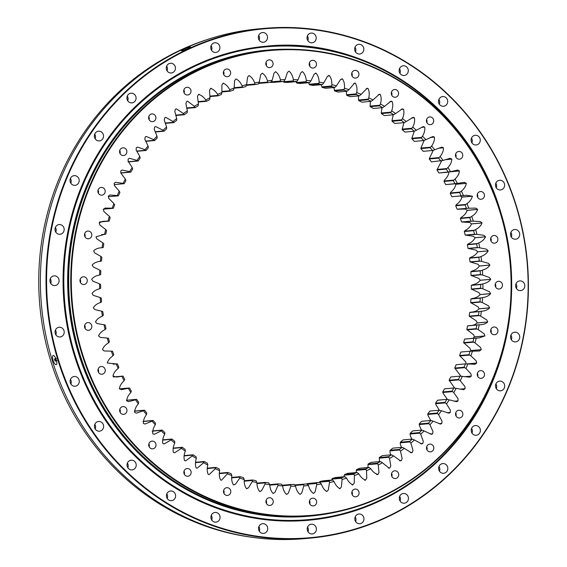 <?xml version="1.0" encoding="UTF-8"?>
<svg xmlns="http://www.w3.org/2000/svg" width="567" height="567" viewBox="0 0 567 567"><rect width="100%" height="100%" fill="white"/><g stroke="black" fill="none" stroke-linecap="round" stroke-linejoin="round"><path stroke-width="0.85" d="M500.328 213.1A233.313 219.798 84.9 0 0 223.178 60.371A233.313 219.798 84.9 0 0 82.095 352.688A233.313 219.798 84.9 0 0 359.244 505.41A233.313 219.798 84.9 0 0 500.328 213.1M81.549 352.83A233.76 220.216 -95.1 0 1 270.246 50.073A233.76 220.216 -95.1 0 1 500.583 212.979A233.76 220.216 -95.1 0 1 311.878 515.736A233.76 220.216 -95.1 0 1 81.549 352.83M223.518 74.001A3.877 3.65 84.9 0 0 227.339 76.701A3.877 3.65 84.9 0 0 230.471 71.676A3.877 3.65 84.9 0 0 226.644 68.976A3.877 3.65 84.9 0 0 223.518 74.001M223.802 74.688A3.877 3.65 84.9 0 0 223.526 71.584M265.966 64.886A3.877 3.65 84.9 0 0 269.786 67.593A3.877 3.65 84.9 0 0 272.911 62.568A3.877 3.65 84.9 0 0 269.091 59.868A3.877 3.65 84.9 0 0 265.966 64.886M266.242 65.581A3.877 3.65 84.9 0 0 265.966 62.476M309.362 65.361A3.877 3.65 84.9 0 0 313.182 68.061A3.877 3.65 84.9 0 0 316.308 63.043A3.877 3.65 84.9 0 0 312.488 60.336A3.877 3.65 84.9 0 0 309.362 65.361M309.646 66.048A3.877 3.65 84.9 0 0 309.362 62.944M351.809 75.39A3.877 3.65 84.9 0 0 355.629 78.09A3.877 3.65 84.9 0 0 358.762 73.065A3.877 3.65 84.9 0 0 354.942 70.365A3.877 3.65 84.9 0 0 351.809 75.39M352.093 76.077A3.877 3.65 84.9 0 0 351.816 72.973M391.464 94.533A3.877 3.65 84.9 0 0 395.284 97.24A3.877 3.65 84.9 0 0 398.417 92.215A3.877 3.65 84.9 0 0 394.597 89.515A3.877 3.65 84.9 0 0 391.464 94.533M391.747 95.228A3.877 3.65 84.9 0 0 391.471 92.123M426.582 121.969A3.877 3.65 84.9 0 0 430.403 124.669A3.877 3.65 84.9 0 0 433.535 119.644A3.877 3.65 84.9 0 0 429.715 116.944A3.877 3.65 84.9 0 0 426.582 121.969M426.866 122.656A3.877 3.65 84.9 0 0 426.59 119.552M455.634 156.485A3.877 3.65 84.9 0 0 459.454 159.185A3.877 3.65 84.9 0 0 462.58 154.16A3.877 3.65 84.9 0 0 458.76 151.46A3.877 3.65 84.9 0 0 455.634 156.485M455.918 157.172A3.877 3.65 84.9 0 0 455.634 154.068M477.343 196.572A3.877 3.65 84.9 0 0 481.163 199.272A3.877 3.65 84.9 0 0 484.296 194.254A3.877 3.65 84.9 0 0 480.476 191.547A3.877 3.65 84.9 0 0 477.343 196.572M477.627 197.259A3.877 3.65 84.9 0 0 477.35 194.155M490.767 240.486A3.877 3.65 84.9 0 0 494.587 243.186A3.877 3.65 84.9 0 0 497.72 238.168A3.877 3.65 84.9 0 0 493.9 235.461A3.877 3.65 84.9 0 0 490.767 240.486M491.05 241.173A3.877 3.65 84.9 0 0 490.774 238.069M495.324 286.3A3.877 3.65 84.9 0 0 499.144 289.007A3.877 3.65 84.9 0 0 502.27 283.982A3.877 3.65 84.9 0 0 498.45 281.282A3.877 3.65 84.9 0 0 495.324 286.3M495.608 286.994A3.877 3.65 84.9 0 0 495.324 283.89M490.802 332.021A3.877 3.65 84.9 0 0 494.622 334.721A3.877 3.65 84.9 0 0 497.755 329.703A3.877 3.65 84.9 0 0 493.935 326.996A3.877 3.65 84.9 0 0 490.802 332.021M491.086 332.709A3.877 3.65 84.9 0 0 490.809 329.604M477.407 375.645A3.877 3.65 84.9 0 0 481.227 378.345A3.877 3.65 84.9 0 0 484.36 373.327A3.877 3.65 84.9 0 0 480.54 370.62A3.877 3.65 84.9 0 0 477.407 375.645M477.69 376.332A3.877 3.65 84.9 0 0 477.414 373.228M455.719 415.264A3.877 3.65 84.9 0 0 459.539 417.964A3.877 3.65 84.9 0 0 462.672 412.946A3.877 3.65 84.9 0 0 458.852 410.239A3.877 3.65 84.9 0 0 455.719 415.264M456.003 415.951A3.877 3.65 84.9 0 0 455.726 412.847M426.696 449.149A3.877 3.65 84.9 0 0 430.516 451.849A3.877 3.65 84.9 0 0 433.649 446.824A3.877 3.65 84.9 0 0 429.829 444.124A3.877 3.65 84.9 0 0 426.696 449.149M426.979 449.837A3.877 3.65 84.9 0 0 426.703 446.732M391.599 475.819A3.877 3.65 84.9 0 0 395.419 478.52A3.877 3.65 84.9 0 0 398.544 473.495A3.877 3.65 84.9 0 0 394.724 470.794A3.877 3.65 84.9 0 0 391.599 475.819M391.875 476.507A3.877 3.65 84.9 0 0 391.599 473.402M351.958 494.105A3.877 3.65 84.9 0 0 355.778 496.805A3.877 3.65 84.9 0 0 358.911 491.787A3.877 3.65 84.9 0 0 355.084 489.08A3.877 3.65 84.9 0 0 351.958 494.105M352.242 494.793A3.877 3.65 84.9 0 0 351.965 491.688M309.511 503.212A3.877 3.65 84.9 0 0 313.331 505.913A3.877 3.65 84.9 0 0 316.464 500.895A3.877 3.65 84.9 0 0 312.644 498.187A3.877 3.65 84.9 0 0 309.511 503.212M309.795 503.9A3.877 3.65 84.9 0 0 309.518 500.796M266.114 502.745A3.877 3.65 84.9 0 0 269.935 505.445A3.877 3.65 84.9 0 0 273.067 500.42A3.877 3.65 84.9 0 0 269.247 497.72A3.877 3.65 84.9 0 0 266.114 502.745M266.398 503.432A3.877 3.65 84.9 0 0 266.121 500.328M223.66 492.716A3.877 3.65 84.9 0 0 227.48 495.416A3.877 3.65 84.9 0 0 230.613 490.391A3.877 3.65 84.9 0 0 226.793 487.691A3.877 3.65 84.9 0 0 223.66 492.716M223.944 493.403A3.877 3.65 84.9 0 0 223.667 490.299M184.013 473.565A3.877 3.65 84.9 0 0 187.833 476.266A3.877 3.65 84.9 0 0 190.959 471.248A3.877 3.65 84.9 0 0 187.138 468.54A3.877 3.65 84.9 0 0 184.013 473.565M184.296 474.253A3.877 3.65 84.9 0 0 184.013 471.149M148.894 446.137A3.877 3.65 84.9 0 0 152.714 448.837A3.877 3.65 84.9 0 0 155.84 443.812A3.877 3.65 84.9 0 0 152.02 441.112A3.877 3.65 84.9 0 0 148.894 446.137M149.178 446.824A3.877 3.65 84.9 0 0 148.894 443.72M119.843 411.621A3.877 3.65 84.9 0 0 123.663 414.321A3.877 3.65 84.9 0 0 126.795 409.303A3.877 3.65 84.9 0 0 122.975 406.596A3.877 3.65 84.9 0 0 119.843 411.621M120.126 412.308A3.877 3.65 84.9 0 0 119.85 409.204M98.126 371.534A3.877 3.65 84.9 0 0 101.954 374.234A3.877 3.65 84.9 0 0 105.079 369.209A3.877 3.65 84.9 0 0 101.259 366.509A3.877 3.65 84.9 0 0 98.126 371.534M98.41 372.221A3.877 3.65 84.9 0 0 98.134 369.117M84.703 327.62A3.877 3.65 84.9 0 0 88.523 330.32A3.877 3.65 84.9 0 0 91.656 325.295A3.877 3.65 84.9 0 0 87.835 322.595A3.877 3.65 84.9 0 0 84.703 327.62M84.986 328.307A3.877 3.65 84.9 0 0 84.71 325.203M80.153 281.799A3.877 3.65 84.9 0 0 83.973 284.499A3.877 3.65 84.9 0 0 87.105 279.481A3.877 3.65 84.9 0 0 83.285 276.781A3.877 3.65 84.9 0 0 80.153 281.799M80.436 282.494A3.877 3.65 84.9 0 0 80.16 279.382M84.674 236.078A3.877 3.65 84.9 0 0 88.495 238.785A3.877 3.65 84.9 0 0 91.62 233.76A3.877 3.65 84.9 0 0 87.8 231.06A3.877 3.65 84.9 0 0 84.674 236.078M84.958 236.772A3.877 3.65 84.9 0 0 84.674 233.668M98.07 192.461A3.877 3.65 84.9 0 0 101.89 195.161A3.877 3.65 84.9 0 0 105.015 190.136A3.877 3.65 84.9 0 0 101.195 187.436A3.877 3.65 84.9 0 0 98.07 192.461M98.353 193.149A3.877 3.65 84.9 0 0 98.07 190.044M119.75 152.842A3.877 3.65 84.9 0 0 123.571 155.542A3.877 3.65 84.9 0 0 126.703 150.517A3.877 3.65 84.9 0 0 122.883 147.817A3.877 3.65 84.9 0 0 119.75 152.842M120.034 153.529A3.877 3.65 84.9 0 0 119.757 150.425M148.781 118.957A3.877 3.65 84.9 0 0 152.601 121.657A3.877 3.65 84.9 0 0 155.727 116.632A3.877 3.65 84.9 0 0 151.906 113.932A3.877 3.65 84.9 0 0 148.781 118.957M149.064 119.644A3.877 3.65 84.9 0 0 148.781 116.54M183.878 92.286A3.877 3.65 84.9 0 0 187.698 94.987A3.877 3.65 84.9 0 0 190.831 89.969A3.877 3.65 84.9 0 0 187.011 87.261A3.877 3.65 84.9 0 0 183.878 92.286M184.162 92.974A3.877 3.65 84.9 0 0 183.885 89.87M270.246 50.073L268.177 50.257A233.76 220.216 84.9 0 0 79.479 353.014A233.76 220.216 84.9 0 0 309.809 515.92L311.878 515.736M291.318 49.265A233.98 220.421 84.9 0 0 268.156 50.038A233.98 220.421 84.9 0 0 79.281 353.085A233.98 220.421 84.9 0 0 309.823 516.14A233.98 220.421 84.9 0 0 332.758 512.795M268.156 50.038L267.34 50.116A233.98 220.421 84.9 0 0 78.466 353.156A233.98 220.421 84.9 0 0 309.015 516.211L309.823 516.14M258.417 83.966A201.632 189.945 84.9 0 0 255.001 84.589L254.703 82.902A203.404 191.618 -95.1 0 1 259.303 82.066L258.417 83.966M246.354 85.362L255.001 84.589L246.354 85.362M271.139 82.258A201.632 189.945 84.9 0 0 267.681 82.633L267.489 80.89A203.404 191.618 -95.1 0 1 272.139 80.386L271.139 82.258M258.708 83.434L267.681 82.633L258.708 83.434M283.947 81.464L283.947 81.464A201.632 189.945 84.9 0 0 280.474 81.591L280.389 79.791A203.404 191.618 -95.1 0 1 285.066 79.628L283.947 81.464L274.619 82.3A201.632 189.945 -95.1 0 0 271.146 82.421L280.474 81.591L271.146 82.421L270.707 81.896M296.782 81.591L296.782 81.591A201.632 189.945 84.9 0 0 293.309 81.464L293.337 79.628A203.404 191.618 -95.1 0 1 298.015 79.798L296.782 81.591L287.455 82.428A201.632 189.945 -95.1 0 0 283.975 82.3L293.309 81.464L283.975 82.3L283.571 81.754L293.274 80.89M309.589 82.633L309.589 82.633A201.632 189.945 84.9 0 0 306.13 82.265L306.272 80.386A203.404 191.618 -95.1 0 1 310.929 80.89L309.589 82.633L300.262 83.469A201.632 189.945 -95.1 0 0 296.803 83.094L306.13 82.265L296.803 83.094L296.435 82.541L306.13 81.669M295.761 81.329L296.435 82.541M322.311 84.589L322.311 84.596A201.632 189.945 84.9 0 0 318.881 83.973L319.143 82.073A203.404 191.618 -95.1 0 1 323.764 82.91L322.311 84.589L312.984 85.426A201.632 189.945 -95.1 0 0 309.554 84.809L318.881 83.973L309.554 84.809L309.221 84.242L318.916 83.37M308.583 82.725L309.221 84.242M334.891 87.453L334.891 87.46A201.632 189.945 84.9 0 0 331.504 86.595L331.879 84.674A203.404 191.618 -95.1 0 1 336.444 85.837L334.891 87.453L325.564 88.289A201.632 189.945 -95.1 0 0 322.176 87.424L331.504 86.595L322.176 87.424L321.879 86.85L331.582 85.986M321.276 84.689L321.879 86.85M347.266 91.209L347.266 91.209A201.632 189.945 84.9 0 0 343.935 90.11L344.438 88.183A203.404 191.618 -95.1 0 1 348.918 89.664L347.266 91.209L337.939 92.045A201.632 189.945 -95.1 0 0 334.608 90.94L343.935 90.11M333.864 87.552L334.608 90.94L343.942 90.11M359.386 95.844L359.386 95.844A201.632 189.945 84.9 0 0 356.133 94.505L356.749 92.577A203.404 191.618 -95.1 0 1 361.129 94.377L359.386 95.844L350.059 96.674A201.632 189.945 -95.1 0 0 346.806 95.341L356.133 94.505L346.806 95.341L346.586 94.753L356.282 93.888M346.281 91.301L346.586 94.753M371.187 101.323L371.187 101.33A201.632 189.945 84.9 0 0 368.026 99.757L368.763 97.836A203.404 191.618 -95.1 0 1 373.015 99.948L371.187 101.323L361.859 102.159A201.632 189.945 -95.1 0 0 358.698 100.593L368.026 99.757L358.698 100.593L358.521 100.005L368.217 99.14M358.472 95.922L358.521 100.005M382.626 107.638L382.626 107.638A201.632 189.945 84.9 0 0 379.564 105.852L380.422 103.945A203.404 191.618 -95.1 0 1 384.539 106.355L382.626 107.638L373.292 108.474A201.632 189.945 -95.1 0 0 370.237 106.681L379.564 105.852L370.237 106.681L370.095 106.1L379.798 105.235M370.393 101.401L370.095 106.1M393.64 114.754L393.64 114.754A201.632 189.945 84.9 0 0 390.698 112.748L391.677 110.87A203.404 191.618 -95.1 0 1 395.631 113.563L393.64 114.754L384.313 115.583A201.632 189.945 -95.1 0 0 381.371 113.584L390.698 112.748L381.371 113.584L381.272 113.003L390.968 112.138M381.988 107.695L381.272 113.003M404.186 122.635A201.632 189.945 84.9 0 0 401.379 120.424L402.471 118.574A203.404 191.618 -95.1 0 1 406.248 121.544L404.186 122.635L394.859 123.464A201.632 189.945 -95.1 0 0 392.052 121.26L401.379 120.424L392.052 121.26L391.988 120.686L401.684 119.821M393.2 114.789L391.988 120.686M414.215 131.246A201.632 189.945 84.9 0 0 411.55 128.844L412.755 127.036A203.404 191.618 -95.1 0 1 416.334 130.268L414.215 131.246L404.888 132.076A201.632 189.945 -95.1 0 0 402.223 129.673L411.55 128.844L402.223 129.673L402.194 129.113L411.897 128.248M403.988 122.649L402.194 129.113M423.677 140.545L423.677 140.545A201.632 189.945 84.9 0 0 421.175 137.958L422.486 136.2A203.404 191.618 -95.1 0 1 425.86 139.68L423.677 140.545L414.349 141.381A201.632 189.945 -95.1 0 0 411.848 138.795L421.175 137.958L411.848 138.795L411.855 138.249L421.55 137.384M414.321 131.211L411.855 138.249M432.536 150.496L432.536 150.503A201.632 189.945 84.9 0 0 430.197 147.746L431.622 146.045A203.404 191.618 -95.1 0 1 434.761 149.752L432.536 150.496L423.209 151.332A201.632 189.945 -95.1 0 0 420.87 148.575L430.197 147.746L420.87 148.575L420.912 148.044L430.615 147.179M424.18 140.396L420.912 148.044M440.743 161.056L440.743 161.056A201.632 189.945 84.9 0 0 438.589 158.143L440.112 156.506A203.404 191.618 -95.1 0 1 443.011 160.426L431.416 161.893A201.632 189.945 -95.1 0 0 429.262 158.973L438.589 158.143L429.262 158.973L429.339 158.462L439.035 157.598M433.351 150.262L429.339 158.462M448.27 172.17A201.632 189.945 84.9 0 0 446.3 169.108L447.923 167.541A203.404 191.618 -95.1 0 1 450.574 171.666L438.943 173.006L449.014 172.049M441.643 160.844L436.973 169.944A201.632 189.945 -95.1 0 1 438.943 173.006M436.973 169.944L446.3 169.108L436.973 169.944M455.825 183.708L455.074 183.793A201.632 189.945 84.9 0 0 453.302 180.597L455.025 179.108A203.404 191.618 -95.1 0 1 457.406 183.41L446.123 184.58M448.951 171.921C448.653 174.799 447.172 177.506 444.507 180.051L443.975 181.433A201.632 189.945 -95.1 0 1 445.747 184.622L455.074 183.793M443.975 181.433L453.302 180.597L443.975 181.433M461.878 195.821L461.127 195.863A201.632 189.945 84.9 0 0 459.561 192.553L461.375 191.15A203.404 191.618 -95.1 0 1 463.48 195.608L452.183 196.692M455.429 183.772L455.811 184.303C455.329 187.153 453.678 189.747 450.857 192.093L450.233 193.382A201.632 189.945 -95.1 0 1 451.8 196.699L461.127 195.863M450.233 193.39L459.561 192.553L450.233 193.39M467.321 208.316L466.407 208.33A201.632 189.945 84.9 0 0 465.053 204.921L466.946 203.61A203.404 191.618 -95.1 0 1 468.767 208.202L457.463 209.202L465.344 209.06L467.095 210.322L477.605 209.379L475.855 208.124L468.767 208.202M460.284 195.976L461.878 197.139C461.212 199.945 459.398 202.412 456.435 204.545L455.726 205.75A201.632 189.945 -95.1 0 1 457.08 209.166L467.151 208.33M455.726 205.75L465.053 204.921L455.726 205.75M457.08 209.166L457.463 209.202M467.095 210.322L467.109 210.371C466.265 213.121 464.295 215.453 461.205 217.367L460.418 218.472A201.632 189.945 -95.1 0 1 461.552 221.973L470.879 221.144A201.632 189.945 84.9 0 0 469.745 217.643L471.716 216.431A203.404 191.618 -95.1 0 1 473.239 221.137L461.552 221.973L469.816 222.505L471.482 223.887L481.993 222.951L480.327 221.569L473.239 221.137M460.418 218.479L469.745 217.643L460.418 218.479M471.482 223.887L471.496 223.937C470.475 226.616 468.363 228.799 465.153 230.493L464.295 231.499A201.632 189.945 -95.1 0 1 465.202 235.064L474.529 234.235A201.632 189.945 84.9 0 0 473.622 230.663L475.663 229.55A203.404 191.618 -95.1 0 1 476.89 234.355L465.202 235.064L473.424 236.233L474.997 237.729L485.515 236.786L483.934 235.291L476.89 234.355M464.295 231.499L473.622 230.663L464.295 231.499M474.997 237.729L475.011 237.779C473.821 240.38 471.574 242.4 468.264 243.86L467.336 244.753A201.632 189.945 -95.1 0 1 468.016 248.381L477.343 247.545A201.632 189.945 84.9 0 0 476.67 243.923L478.775 242.917A203.404 191.618 -95.1 0 1 479.689 247.793L477.343 247.545L468.016 248.381L476.152 250.175L477.627 251.776L488.144 250.834L486.663 249.232L479.689 247.793M467.336 244.76L476.67 243.923L467.336 244.76M477.627 251.776L477.641 251.826C476.287 254.335 473.913 256.192 470.511 257.404L469.533 258.191A201.632 189.945 -95.1 0 1 469.979 261.855L479.306 261.018A201.632 189.945 84.9 0 0 478.86 257.361L481.022 256.468A203.404 191.618 -95.1 0 1 481.624 261.394L479.306 261.018L469.979 261.855L477.988 264.265L479.363 265.973L489.874 265.03L488.499 263.329L481.624 261.394M469.533 258.191L478.86 257.361L469.533 258.191M479.363 265.973L479.37 266.022C477.861 268.425 475.366 270.112 471.9 271.076L470.865 271.749A201.632 189.945 -95.1 0 1 471.078 275.427L480.405 274.598A201.632 189.945 84.9 0 0 480.192 270.913L482.411 270.133A203.404 191.618 -95.1 0 1 482.694 275.087L480.405 274.598L471.078 275.427L478.924 278.454L480.185 280.247L490.703 279.311L489.434 277.511L482.694 275.087M470.865 271.749L480.192 270.913L470.865 271.749M480.185 280.247L480.192 280.304C478.534 282.586 475.94 284.088 472.41 284.804L471.333 285.357A201.632 189.945 -95.1 0 1 471.312 289.042L480.639 288.206A201.632 189.945 84.9 0 0 480.66 284.521L482.921 283.861A203.404 191.618 -95.1 0 1 482.893 288.823L480.639 288.206L471.312 289.042L478.959 292.657L480.1 294.542L490.618 293.607L489.47 291.721L482.893 288.823M471.333 285.357L480.66 284.521L471.333 285.357M480.1 294.542L480.1 294.592C478.3 296.754 475.614 298.065 472.049 298.525L470.936 298.958A201.632 189.945 -95.1 0 1 470.681 302.629L480.008 301.8A201.632 189.945 84.9 0 0 480.263 298.122L482.56 297.583A203.404 191.618 -95.1 0 1 482.212 302.53L480.008 301.8L470.681 302.636L478.087 306.825L479.108 308.788L489.619 307.846L488.598 305.889L482.212 302.53M470.936 298.958L480.263 298.122L470.936 298.958M479.108 308.788L479.101 308.838C477.166 310.865 474.402 311.978 470.816 312.183L469.674 312.495A201.632 189.945 -95.1 0 1 469.185 316.138L478.513 315.302A201.632 189.945 84.9 0 0 479.002 311.659L481.326 311.24A203.404 191.618 -95.1 0 1 480.667 316.145L478.513 315.302L469.185 316.138L476.308 320.894L477.208 322.921L487.719 321.978L486.826 319.951L480.667 316.145M469.674 312.495L479.002 311.659L469.674 312.495M477.208 322.921L477.201 322.97C475.139 324.848 472.311 325.763 468.711 325.706L479.221 324.771A203.404 191.618 -95.1 0 1 478.25 329.611L476.152 328.654A201.632 189.945 84.9 0 0 476.875 325.061L477.733 324.912M476.152 328.654L466.825 329.491L473.643 334.785L474.416 336.869L484.927 335.933L484.161 333.85L478.25 329.611M467.548 325.89L476.875 325.061L467.548 325.89A201.632 189.945 -95.1 0 1 466.825 329.491L476.16 328.654M464.954 339.038L464.579 339.101A201.632 189.945 -95.1 0 1 463.629 342.638L472.956 341.802A201.632 189.945 84.9 0 0 473.906 338.272L476.259 338.102A203.404 191.618 -95.1 0 1 474.983 342.865L472.956 341.802L463.629 342.638L470.1 348.45L470.73 350.583L481.248 349.641L480.61 347.507L474.983 342.865M473.906 338.272L464.579 339.101L474.65 338.173M461.148 352.036L460.765 352.057A201.632 189.945 -95.1 0 1 459.596 355.516L468.923 354.68A201.632 189.945 84.9 0 0 470.093 351.228L472.46 351.186A203.404 191.618 -95.1 0 1 470.879 355.842L468.923 354.687L459.596 355.516L465.691 361.817L466.187 363.986M470.844 351.171L470.093 351.228M456.137 364.709L465.472 363.872L456.137 364.709A201.632 189.945 -95.1 0 1 454.748 368.068L464.075 367.232A201.632 189.945 84.9 0 0 465.464 363.872L467.825 363.957A203.404 191.618 -95.1 0 1 465.954 368.486L464.075 367.232L454.748 368.068L460.964 376.197M465.472 363.872L466.223 363.858M460.043 376.148L450.715 376.984A201.632 189.945 -95.1 0 1 449.114 380.237L458.441 379.401A201.632 189.945 84.9 0 0 460.043 376.148L462.388 376.36A203.404 191.618 -95.1 0 1 460.227 380.741L458.441 379.401L449.114 380.237L454.691 388.083M453.841 387.998L444.514 388.834A201.632 189.945 -95.1 0 1 442.707 391.96L452.034 391.124A201.632 189.945 84.9 0 0 453.841 387.998L456.166 388.338A203.404 191.618 -95.1 0 1 453.735 392.548L452.034 391.131L442.707 391.96L443.224 393.491L447.42 399.43M446.902 399.366L437.568 400.203A201.632 189.945 -95.1 0 1 435.569 403.194L444.897 402.357A201.632 189.945 84.9 0 0 446.902 399.366L449.199 399.834A203.404 191.618 -95.1 0 1 446.498 403.86L444.897 402.357L435.569 403.194L435.988 404.795L439.361 410.224M439.241 410.21L429.914 411.047A201.632 189.945 -95.1 0 1 427.724 413.882L437.051 413.045A201.632 189.945 84.9 0 0 439.241 410.21L441.509 410.791A203.404 191.618 -95.1 0 1 438.553 414.612L437.051 413.045L427.724 413.882L428.042 415.554L430.714 420.487M430.906 420.473L421.579 421.302A201.632 189.945 -95.1 0 1 419.211 423.974L428.539 423.145A201.632 189.945 84.9 0 0 430.906 420.473L433.124 421.175A203.404 191.618 -95.1 0 1 429.942 424.768L428.539 423.145L419.211 423.974L419.431 425.704L421.494 430.14M421.933 430.105L412.606 430.934A201.632 189.945 -95.1 0 1 410.069 433.429L419.396 432.6A201.632 189.945 84.9 0 0 421.933 430.105L424.102 430.92A203.404 191.618 -95.1 0 1 420.693 434.272L419.396 432.6L410.069 433.429L410.175 435.215L411.72 439.12M412.358 439.064L403.031 439.9A201.632 189.945 -95.1 0 1 400.337 442.203L409.672 441.367A201.632 189.945 84.9 0 0 412.358 439.064L414.47 439.992A203.404 191.618 -95.1 0 1 410.848 443.089L409.672 441.367L400.337 442.203L400.337 444.032L401.436 447.384M402.23 447.313L392.903 448.143A201.632 189.945 -95.1 0 1 390.068 450.255L399.395 449.418A201.632 189.945 84.9 0 0 402.23 447.313L404.278 448.341A203.404 191.618 -95.1 0 1 400.465 451.176L399.395 449.418L390.068 450.255L389.954 452.119L390.684 454.89M391.591 454.812L382.264 455.641A201.632 189.945 -95.1 0 1 379.302 457.541L388.629 456.704A201.632 189.945 84.9 0 0 391.591 454.812L393.569 455.946A203.404 191.618 -95.1 0 1 389.579 458.497L388.629 456.704L379.302 457.541L379.507 461.609M380.492 461.524L371.165 462.36A201.632 189.945 -95.1 0 1 368.082 464.04L377.409 463.204A201.632 189.945 84.9 0 0 380.492 461.524L382.392 462.75A203.404 191.618 -95.1 0 1 378.246 465.011L377.416 463.204L368.082 464.04L367.955 467.513M368.982 467.421L359.655 468.257A201.632 189.945 -95.1 0 1 356.473 469.71L365.8 468.881A201.632 189.945 84.9 0 0 368.982 467.421L370.797 468.739A203.404 191.618 -95.1 0 1 366.516 470.695L365.8 468.881L356.473 469.71L356.076 472.573M357.118 472.481L347.784 473.317A201.632 189.945 -95.1 0 1 344.516 474.536L353.843 473.7A201.632 189.945 84.9 0 0 357.118 472.481L358.84 473.884A203.404 191.618 -95.1 0 1 354.439 475.529L353.851 473.707L344.516 474.536L343.935 476.762M344.942 476.677L335.614 477.506A201.632 189.945 -95.1 0 1 332.276 478.491L341.603 477.655A201.632 189.945 84.9 0 0 344.942 476.677L346.572 478.151A203.404 191.618 -95.1 0 1 342.078 479.476L341.603 477.662L332.276 478.491L331.567 480.419M332.524 479.98L323.197 480.816A201.632 189.945 -95.1 0 1 319.802 481.56L329.129 480.724A201.632 189.945 84.9 0 0 332.524 479.98L334.055 481.532A203.404 191.618 -95.1 0 1 329.484 482.531L329.129 480.724L319.802 481.56L319.391 482.439M319.916 482.397L310.588 483.226A201.632 189.945 -95.1 0 1 307.151 483.722L316.478 482.893A201.632 189.945 84.9 0 0 319.916 482.397L321.347 484.005A203.404 191.618 -95.1 0 1 316.712 484.672L316.478 482.893L307.151 483.722L306.811 484.317M294.734 484.948L303.706 484.14A201.632 189.945 84.9 0 0 307.172 483.892L308.498 485.558A203.404 191.618 -95.1 0 1 303.827 485.891L303.706 484.14L294.734 484.941M290.878 484.473A201.632 189.945 84.9 0 0 294.351 484.473L295.563 486.188A203.404 191.618 -95.1 0 1 290.885 486.188L290.878 484.473L282.231 485.246L290.878 484.473M278.05 483.892A201.632 189.945 84.9 0 0 281.515 484.14L282.614 485.891A203.404 191.618 -95.1 0 1 277.943 485.558L278.05 483.892L269.694 484.636L278.05 483.892M265.271 482.389A201.632 189.945 84.9 0 0 268.723 482.886L269.708 484.665A203.404 191.618 -95.1 0 1 265.065 483.998L265.278 482.389L256.971 483.127L265.271 482.389M252.62 479.973A201.632 189.945 84.9 0 0 256.029 480.717L256.894 482.524A203.404 191.618 -95.1 0 1 252.301 481.525L252.62 479.98L244.327 480.717L252.62 479.973M240.132 476.663A201.632 189.945 84.9 0 0 243.491 477.648L244.242 479.469A203.404 191.618 -95.1 0 1 239.721 478.144L240.132 476.663L231.818 477.407L240.132 476.663M227.877 472.467A201.632 189.945 84.9 0 0 231.173 473.693L231.797 475.515A203.404 191.618 -95.1 0 1 227.367 473.87L227.877 472.467L219.507 473.218L227.877 472.467M215.914 467.406A201.632 189.945 84.9 0 0 219.124 468.866L219.627 470.681A203.404 191.618 -95.1 0 1 215.311 468.725L215.914 467.406L207.437 468.165L215.914 467.406M204.283 461.51A201.632 189.945 84.9 0 0 207.394 463.189L207.784 464.997A203.404 191.618 -95.1 0 1 203.596 462.736L204.283 461.51L195.679 462.275L204.283 461.51M193.056 454.791A201.632 189.945 84.9 0 0 196.054 456.69L196.324 458.476A203.404 191.618 -95.1 0 1 192.284 455.925L193.056 454.791L184.268 455.577L193.056 454.791M182.269 447.292A201.632 189.945 84.9 0 0 185.14 449.397L185.296 451.155A203.404 191.618 -95.1 0 1 181.426 448.32L182.269 447.292L173.261 448.093L182.269 447.292M171.971 439.042A201.632 189.945 84.9 0 0 174.707 441.346L174.749 443.068A203.404 191.618 -95.1 0 1 171.064 439.964L171.971 439.042L162.701 439.872L171.971 439.042M152.892 430.913L162.219 430.077A201.632 189.945 84.9 0 0 164.806 432.571L164.735 434.251A203.404 191.618 -95.1 0 1 161.255 430.892L162.219 430.077L152.19 431.168M143.727 421.281L153.055 420.445A201.632 189.945 84.9 0 0 155.478 423.117L155.294 424.74A203.404 191.618 -95.1 0 1 152.034 421.146L153.055 420.445L143.012 421.494L152.707 420.629M135.187 411.018L144.521 410.182A201.632 189.945 84.9 0 0 146.768 413.017L146.477 414.583A203.404 191.618 -95.1 0 1 143.451 410.763L144.521 410.182L134.301 411.252M136.647 399.338A201.632 189.945 84.9 0 0 138.709 402.329L138.32 403.824A203.404 191.618 -95.1 0 1 135.541 399.806L136.647 399.338L127.291 400.174L136.633 399.338L126.462 400.345M136.619 399.345L126.576 400.316M129.482 387.97A201.632 189.945 84.9 0 0 131.346 391.095L130.864 392.52A203.404 191.618 -95.1 0 1 128.34 388.31L119.566 388.884M120.147 388.799L119.403 388.898L120.147 388.799M123.046 376.112A201.632 189.945 84.9 0 0 124.712 379.366L124.13 380.705A203.404 191.618 -95.1 0 1 121.891 376.332L113.776 376.935M117.376 363.837A201.632 189.945 84.9 0 0 118.836 367.203L118.17 368.451A203.404 191.618 -95.1 0 1 116.207 363.929L113.152 364.17M112.5 351.193L112.5 351.193A201.632 189.945 84.9 0 0 113.74 354.651L112.989 355.807A203.404 191.618 -95.1 0 1 111.323 351.15L112.493 351.193M108.432 338.23A201.632 189.945 84.9 0 0 109.452 341.766L108.63 342.829A203.404 191.618 -95.1 0 1 107.255 338.067L108.432 338.237M105.2 325.026A201.632 189.945 84.9 0 0 105.986 328.619L105.101 329.576A203.404 191.618 -95.1 0 1 104.03 324.735L105.193 325.026M102.811 311.623A201.632 189.945 84.9 0 0 103.371 315.266L102.414 316.11A203.404 191.618 -95.1 0 1 101.663 311.205L102.811 311.623M101.273 298.086A201.632 189.945 84.9 0 0 101.606 301.764L100.6 302.495A203.404 191.618 -95.1 0 1 100.153 297.547L101.273 298.086M100.607 284.485A201.632 189.945 84.9 0 0 100.706 288.171L99.65 288.787A203.404 191.618 -95.1 0 1 99.523 283.826L100.607 284.485M100.806 270.877A201.632 189.945 84.9 0 0 100.671 274.563L99.572 275.052A203.404 191.618 -95.1 0 1 99.764 270.098L100.806 270.877M101.876 257.326A201.632 189.945 84.9 0 0 101.5 260.983L100.373 261.359A203.404 191.618 -95.1 0 1 100.876 256.426L101.876 257.326M103.804 243.888A201.632 189.945 84.9 0 0 103.194 247.51L102.046 247.758A203.404 191.618 -95.1 0 1 102.861 242.882L103.804 243.888M106.582 230.627A201.632 189.945 84.9 0 0 105.745 234.199L104.576 234.32A203.404 191.618 -95.1 0 1 105.703 229.515L106.582 230.627M105.745 234.199L101.613 234.61M110.196 217.608A201.632 189.945 84.9 0 0 109.133 221.109L107.964 221.102A203.404 191.618 -95.1 0 1 109.388 216.396L110.196 217.608M109.133 221.109L99.877 221.938M114.64 204.885A201.632 189.945 84.9 0 0 113.357 208.295L112.181 208.167A203.404 191.618 -95.1 0 1 113.91 203.574L114.64 204.885M113.357 208.295L103.442 209.152M103.279 209.166L104.03 209.131L103.279 209.166M119.885 192.518A201.632 189.945 84.9 0 0 118.39 195.828L117.22 195.572A203.404 191.618 -95.1 0 1 119.233 191.114L119.885 192.518M109.062 196.664L118.39 195.828L109.062 196.664M125.909 180.568A201.632 189.945 84.9 0 0 124.201 183.758L123.053 183.375A203.404 191.618 -95.1 0 1 125.35 179.08L125.909 180.568M114.874 184.594L123.826 183.68M132.685 169.079A201.632 189.945 84.9 0 0 130.779 172.141L129.652 171.631A203.404 191.618 -95.1 0 1 132.217 167.513L132.685 169.079M121.451 172.978L130.779 172.141L120.707 172.885M140.184 158.115A201.632 189.945 84.9 0 0 138.086 161.028L136.987 160.397A203.404 191.618 -95.1 0 1 139.808 156.478L140.184 158.115M128.014 161.737L138.086 161.028M128.752 161.864L138.079 161.028M148.363 147.718A201.632 189.945 84.9 0 0 146.08 150.475L145.024 149.723A203.404 191.618 -95.1 0 1 148.093 146.017L148.363 147.718M136.81 151.304L146.08 150.475L136.81 151.304M157.194 137.937A201.632 189.945 84.9 0 0 154.741 140.524L153.735 139.659A203.404 191.618 -95.1 0 1 157.031 136.179L157.194 137.937M145.74 141.325L154.741 140.524L145.733 141.325M166.634 128.815A201.632 189.945 84.9 0 0 164.019 131.218L163.062 130.24A203.404 191.618 -95.1 0 1 166.585 127.008L166.634 128.815M155.238 132.005L164.019 131.218L155.238 132.005M176.642 120.402A201.632 189.945 84.9 0 0 173.878 122.607L172.985 121.522A203.404 191.618 -95.1 0 1 176.698 118.553L176.642 120.402M165.273 123.379L173.878 122.607L165.273 123.379M187.167 112.727A201.632 189.945 84.9 0 0 184.268 114.732L183.439 113.542A203.404 191.618 -95.1 0 1 187.344 110.849L187.167 112.727M175.798 115.491L184.268 114.732L175.798 115.491M198.167 105.831A201.632 189.945 84.9 0 0 195.147 107.624L194.389 106.334A203.404 191.618 -95.1 0 1 198.457 103.924L198.167 105.831M186.77 108.368L195.147 107.624L186.77 108.368M209.584 99.742A201.632 189.945 84.9 0 0 206.459 101.309L205.786 99.934A203.404 191.618 -95.1 0 1 209.996 97.822L209.584 99.742M198.138 102.053L206.459 101.309L198.138 102.053M221.378 94.491A201.632 189.945 84.9 0 0 218.153 95.83L217.565 94.363A203.404 191.618 -95.1 0 1 221.91 92.563L221.378 94.491M209.861 96.567L218.153 95.83L209.861 96.567M233.484 90.096A201.632 189.945 84.9 0 0 230.174 91.202L229.685 89.657A203.404 191.618 -95.1 0 1 234.128 88.169L233.484 90.096M221.874 91.946L230.174 91.202L221.874 91.939M470.447 351.179L470.73 350.583M473.02 338.315L474.416 336.869M254.703 82.902C253.35 79.352 251.457 76.906 249.012 75.574L247.545 77.218L246.617 84.667L245.851 86.581A201.632 189.945 84.9 0 0 242.478 87.446L242.081 85.83C240.507 82.378 238.459 80.075 235.943 78.926L234.582 80.663L234.128 88.169M267.489 80.89C266.37 77.247 264.633 74.681 262.28 73.178L260.707 74.709L259.303 82.066M280.389 79.791C279.503 76.084 277.929 73.398 275.675 71.733L275.597 71.74M275.569 71.74L274.01 73.15L272.139 80.386M293.337 79.628C292.685 75.865 291.289 73.079 289.142 71.251L288.95 71.258M288.801 71.279L287.391 72.541L285.066 79.628M306.272 80.386C305.861 76.595 304.642 73.71 302.615 71.74L302.31 71.74M302.048 71.782L300.786 72.902L298.015 79.798M319.143 82.073C318.973 78.26 317.938 75.298 316.039 73.193L315.613 73.171M315.245 73.249L315.996 73.186L314.139 74.213L310.929 80.89M331.879 84.674C331.957 80.861 331.114 77.835 329.356 75.595L328.81 75.553M328.328 75.673L329.307 75.588L327.386 76.481L323.764 82.91M344.438 88.183C344.757 84.384 344.105 81.308 342.489 78.948L341.83 78.877M341.242 79.04L342.44 78.933L340.469 79.692L336.444 85.837M356.749 92.577C357.309 88.813 356.856 85.695 355.396 83.229L354.623 83.115L348.918 89.664M368.763 97.836C369.556 94.122 369.308 90.989 368.004 88.424L367.125 88.261L361.129 94.377M380.422 103.945C381.456 100.302 381.4 97.155 380.266 94.505L379.28 94.285L373.015 99.948M391.677 110.87C392.938 107.312 393.087 104.165 392.116 101.443L391.024 101.16L384.539 106.355M402.471 118.574C403.952 115.115 404.299 111.997 403.513 109.211L402.315 108.864L395.631 113.563M412.755 127.036C414.463 123.691 415.009 120.608 414.392 117.773L413.088 117.341L406.248 121.544M422.486 136.2C424.399 132.997 425.144 129.956 424.711 127.086L423.308 126.576L416.334 130.268M431.622 146.045C433.734 142.976 434.669 140.006 434.421 137.115L432.912 136.505L425.86 139.68M440.112 156.506C442.416 153.6 443.543 150.702 443.479 147.803L441.863 147.101L434.761 149.752M447.923 167.541C450.411 164.82 451.715 162.006 451.835 159.107L450.113 158.299L443.011 160.426M455.025 179.108C457.682 176.571 459.164 173.856 459.468 170.979L457.619 170.057L450.574 171.666M461.375 191.15C464.189 188.804 465.84 186.21 466.329 183.361L464.352 182.319L457.406 183.41M466.946 203.61C469.908 201.476 471.723 199.003 472.389 196.196L466.513 195.254L463.48 195.608M471.716 216.431C474.813 214.51 476.776 212.178 477.627 209.429L477.605 209.379M475.663 229.55C478.874 227.863 480.993 225.68 482.007 223.001L481.993 222.951M478.775 242.917C482.085 241.464 484.338 239.437 485.522 236.836L485.515 236.786M481.022 256.468C484.424 255.256 486.798 253.392 488.152 250.89L488.144 250.834M482.411 270.133C485.884 269.169 488.371 267.489 489.881 265.087L489.874 265.03M482.921 283.861C486.451 283.146 489.045 281.65 490.703 279.361L490.703 279.311M482.56 297.583C486.125 297.129 488.811 295.818 490.611 293.656L490.618 293.607M481.326 311.24C484.92 311.042 487.677 309.922 489.619 307.902L489.619 307.846M479.221 324.771C482.822 324.827 485.65 323.913 487.712 322.028L487.719 321.978M476.259 338.102L479.278 337.911L484.927 335.933M472.46 351.186L479.469 351.023L481.248 349.641M467.825 363.957L475.04 364.283L476.684 363.1L476.202 360.874L470.879 355.842M462.388 376.36L469.752 377.19L471.305 376.091L470.95 373.887L465.954 368.486M456.166 388.338L463.629 389.685L465.068 388.749L464.876 386.481L460.227 380.741M449.199 399.834L456.704 401.705L458.058 400.876L458.008 398.608L453.735 392.548M441.509 410.791L449.021 413.187L450.283 412.471L450.375 410.203L446.498 403.86M433.124 421.175L440.609 424.088L441.785 423.471L442.026 421.217L438.553 414.612M424.102 430.92L431.515 434.357L432.635 433.798L432.982 431.6L429.942 424.768M414.47 439.992L421.777 443.94L422.769 443.5L423.294 441.303L420.693 434.272M404.278 448.341L411.436 452.799L412.337 452.438L413.003 450.283L410.848 443.089M393.569 455.946L400.557 460.893L401.393 460.574L402.152 458.505L400.465 451.176M382.392 462.75L389.175 468.179L389.869 467.959L390.798 465.918L389.579 458.497M370.797 468.739C372.888 471.872 375.269 473.778 377.934 474.466L378.99 472.502L378.246 465.011M377.346 474.636L376.722 474.572M358.84 473.884C360.732 477.152 362.986 479.221 365.602 480.1L366.785 478.222L366.516 470.695M365.12 480.221L364.616 480.185M346.572 478.151C348.258 481.546 350.371 483.771 352.929 484.835L354.233 483.041L354.439 475.529M352.561 484.913L352.178 484.905M334.055 481.532C335.522 485.033 337.493 487.407 339.973 488.648L341.391 486.954L342.078 479.476M321.347 484.005C322.58 487.599 324.402 490.108 326.798 491.525L328.321 489.938L329.484 482.531M308.498 485.558C309.497 489.236 311.155 491.865 313.459 493.446L315.082 491.972L316.712 484.672M295.563 486.188C296.335 489.923 297.824 492.666 300.021 494.41L300.156 494.403M300.071 494.41L301.729 493.056L303.827 485.891M282.614 485.891C283.146 489.668 284.457 492.51 286.541 494.403L286.796 494.403M286.59 494.41L288.334 493.184L290.885 486.188M269.708 484.665C269.998 488.471 271.125 491.398 273.081 493.439L273.45 493.446M273.131 493.446L274.952 492.347L277.943 485.558M256.894 482.524C256.943 486.337 257.879 489.335 259.707 491.511L260.196 491.539M259.757 491.518L261.642 490.554L265.065 483.998M244.242 479.469C244.044 483.275 244.788 486.33 246.475 488.626L247.077 488.683M246.525 488.641L248.474 487.811L252.301 481.525M231.797 475.515C231.357 479.299 231.91 482.397 233.448 484.806L234.164 484.898M233.498 484.828L235.489 484.14L239.721 478.144M219.627 470.681C218.947 474.423 219.301 477.549 220.683 480.065L221.506 480.206L227.367 473.87M207.784 464.997C206.87 468.675 207.026 471.822 208.245 474.43L209.173 474.614L215.311 468.725M196.324 458.476C195.176 462.077 195.126 465.224 196.182 467.917L197.217 468.165L203.596 462.736M185.296 451.155C183.921 454.67 183.673 457.803 184.551 460.553L185.7 460.872L192.284 455.925M174.749 443.068C173.148 446.47 172.701 449.574 173.41 452.388L174.657 452.778L181.426 448.32M164.735 434.251C162.92 437.526 162.275 440.594 162.8 443.444L164.154 443.918L171.064 439.964M155.294 424.74C153.274 427.879 152.438 430.885 152.778 433.769L154.238 434.329L161.255 430.892M146.477 414.583C144.266 417.567 143.238 420.508 143.394 423.407L144.954 424.059L152.034 421.146M138.32 403.824C135.917 406.645 134.705 409.502 134.677 412.4L136.349 413.159L143.451 410.763M130.864 392.52C128.284 395.156 126.895 397.914 126.682 400.805L128.468 401.67L135.541 399.806M124.13 380.705C121.395 383.15 119.828 385.808 119.431 388.671L121.345 389.649L128.34 388.31M118.17 368.451C115.278 370.69 113.542 373.228 112.968 376.056L116.497 377.041L121.891 376.332M112.989 355.807C109.963 357.834 108.07 360.236 107.312 363.015L116.207 363.929M108.63 342.829C105.476 344.63 103.435 346.891 102.499 349.605L104.222 350.973L111.323 351.15M105.101 329.576C101.833 331.149 99.65 333.254 98.552 335.898L100.182 337.386L107.255 338.067M102.414 316.11C99.062 317.442 96.744 319.391 95.476 321.943L97.014 323.544L104.03 324.735M100.6 302.495C97.163 303.586 94.724 305.358 93.3 307.81L94.732 309.518L101.663 311.205M99.65 288.787C96.149 289.624 93.605 291.218 92.024 293.564L93.342 295.372L100.153 297.547M99.572 275.052C96.021 275.64 93.385 277.043 91.656 279.269L92.86 281.168L99.523 283.826M100.373 261.359C96.794 261.685 94.065 262.897 92.194 264.995L93.279 266.972L99.764 270.098M102.046 247.758C98.445 247.829 95.646 248.842 93.647 250.798L94.604 252.847L100.876 256.426M104.576 234.32L95.986 236.8L96.822 238.856L102.861 242.882M107.964 221.102L102.577 221.357L99.232 222.959L99.934 225.071L105.703 229.515M112.181 208.167L105.058 208.089L103.343 209.393L103.91 211.548L109.388 216.396M117.22 195.572L109.92 194.998L108.318 196.161L108.744 198.351L113.91 203.574M123.053 183.375L115.633 182.29L114.123 183.325L114.414 185.544L119.233 191.114M129.652 171.631L122.16 170.029L120.764 170.901L120.891 173.176L125.35 179.08M136.987 160.397L129.467 158.271L128.163 159.036L128.142 161.311L132.217 167.513M145.024 149.723L137.519 147.066L136.271 147.774L136.137 150L139.808 156.478M153.735 139.659L146.279 136.477L145.152 137.044L144.84 139.291L148.093 146.017M163.062 130.24L155.698 126.547L154.663 127.029L154.21 129.241L157.031 136.179M172.985 121.522L165.748 117.319L164.799 117.716L164.203 119.892L166.585 127.008M183.439 113.542L176.365 108.836L175.472 109.19L174.778 111.288L176.698 118.553M194.389 106.334L187.5 101.146L186.713 101.422L185.891 103.47L187.344 110.849M205.786 99.934C203.588 96.879 201.157 95.058 198.471 94.462L197.472 96.461L198.457 103.924M199.109 94.271L198.471 94.462M217.565 94.363C215.573 91.167 213.256 89.175 210.612 88.388L209.492 90.309L209.996 97.822M211.144 88.246L210.612 88.388M229.685 89.657C227.899 86.326 225.709 84.171 223.122 83.2L221.881 85.036L221.91 92.563M223.547 83.101L223.122 83.2M242.081 85.83A203.404 191.618 -95.1 0 1 246.617 84.667M234.121 88.197L242.478 87.446L234.121 88.197M109.055 196.664L118.354 195.835L109.027 196.664M53.277 355.424C54.333 355.615 55.339 357.118 56.282 359.946C57.069 362.774 57.012 364.361 56.119 364.723C55.034 364.538 54 363.043 53.029 360.236C52.277 357.394 52.355 355.793 53.277 355.424L53.156 355.452M190.058 46.905C192.397 46.551 183.488 50.661 181.667 50.775C179.285 51.037 188.187 46.926 190.058 46.905L190.356 46.955M166.492 69.585A4.876 4.593 84.9 0 0 171.298 72.98A4.876 4.593 84.9 0 0 175.231 66.665A4.876 4.593 84.9 0 0 170.426 63.27A4.876 4.593 84.9 0 0 166.492 69.585M167.074 70.84A4.876 4.593 84.9 0 0 166.655 66.126M127.121 99.501A4.876 4.593 84.9 0 0 131.927 102.896A4.876 4.593 84.9 0 0 135.86 96.581A4.876 4.593 84.9 0 0 131.055 93.186A4.876 4.593 84.9 0 0 127.121 99.501M127.703 100.756A4.876 4.593 84.9 0 0 127.277 96.043M94.561 137.512A4.876 4.593 84.9 0 0 99.367 140.907A4.876 4.593 84.9 0 0 103.3 134.592A4.876 4.593 84.9 0 0 98.495 131.197A4.876 4.593 84.9 0 0 94.561 137.512M95.143 138.766A4.876 4.593 84.9 0 0 94.717 134.053M70.237 181.95A4.876 4.593 84.9 0 0 75.042 185.345A4.876 4.593 84.9 0 0 78.976 179.037A4.876 4.593 84.9 0 0 74.171 175.635A4.876 4.593 84.9 0 0 70.237 181.95M70.818 183.212A4.876 4.593 84.9 0 0 70.393 178.492M55.212 230.882A4.876 4.593 84.9 0 0 60.01 234.284A4.876 4.593 84.9 0 0 63.951 227.969A4.876 4.593 84.9 0 0 59.145 224.567A4.876 4.593 84.9 0 0 55.212 230.882M55.793 232.144A4.876 4.593 84.9 0 0 55.368 227.424M55.247 333.566A4.876 4.593 84.9 0 0 60.045 336.961A4.876 4.593 84.9 0 0 63.986 330.646A4.876 4.593 84.9 0 0 59.181 327.251A4.876 4.593 84.9 0 0 55.247 333.566M55.828 334.821A4.876 4.593 84.9 0 0 55.403 330.1M70.308 382.824A4.876 4.593 84.9 0 0 75.106 386.219A4.876 4.593 84.9 0 0 79.047 379.904A4.876 4.593 84.9 0 0 74.242 376.509A4.876 4.593 84.9 0 0 70.308 382.824M70.889 384.079A4.876 4.593 84.9 0 0 70.464 379.358M94.661 427.794A4.876 4.593 84.9 0 0 99.466 431.189A4.876 4.593 84.9 0 0 103.4 424.874A4.876 4.593 84.9 0 0 98.594 421.479A4.876 4.593 84.9 0 0 94.661 427.794M95.242 429.049A4.876 4.593 84.9 0 0 94.824 424.329M127.249 466.506A4.876 4.593 84.9 0 0 132.047 469.908A4.876 4.593 84.9 0 0 135.988 463.593A4.876 4.593 84.9 0 0 131.183 460.191A4.876 4.593 84.9 0 0 127.249 466.506M127.83 467.768A4.876 4.593 84.9 0 0 127.405 463.048M166.641 497.28A4.876 4.593 84.9 0 0 171.447 500.675A4.876 4.593 84.9 0 0 175.38 494.36A4.876 4.593 84.9 0 0 170.575 490.965A4.876 4.593 84.9 0 0 166.641 497.28M167.222 498.535A4.876 4.593 84.9 0 0 166.804 493.814M211.122 518.755A4.876 4.593 84.9 0 0 215.921 522.15A4.876 4.593 84.9 0 0 219.854 515.842A4.876 4.593 84.9 0 0 215.056 512.44A4.876 4.593 84.9 0 0 211.122 518.755M211.704 520.017A4.876 4.593 84.9 0 0 211.278 515.297M258.736 530.003A4.876 4.593 84.9 0 0 263.542 533.405A4.876 4.593 84.9 0 0 267.475 527.09A4.876 4.593 84.9 0 0 262.677 523.695A4.876 4.593 84.9 0 0 258.736 530.003M259.325 531.265A4.876 4.593 84.9 0 0 258.899 526.545M307.42 530.535A4.876 4.593 84.9 0 0 312.219 533.93A4.876 4.593 84.9 0 0 316.159 527.615A4.876 4.593 84.9 0 0 311.354 524.22A4.876 4.593 84.9 0 0 307.42 530.535M308.001 531.789A4.876 4.593 84.9 0 0 307.576 527.076M355.034 520.315A4.876 4.593 84.9 0 0 359.832 523.717A4.876 4.593 84.9 0 0 363.766 517.402A4.876 4.593 84.9 0 0 358.968 514.007A4.876 4.593 84.9 0 0 355.034 520.315M355.615 521.576A4.876 4.593 84.9 0 0 355.19 516.856M399.494 499.803A4.876 4.593 84.9 0 0 404.299 503.198A4.876 4.593 84.9 0 0 408.233 496.883A4.876 4.593 84.9 0 0 403.428 493.488A4.876 4.593 84.9 0 0 399.494 499.803M400.075 501.058A4.876 4.593 84.9 0 0 399.657 496.345M438.865 469.887A4.876 4.593 84.9 0 0 443.67 473.282A4.876 4.593 84.9 0 0 447.604 466.974A4.876 4.593 84.9 0 0 442.806 463.572A4.876 4.593 84.9 0 0 438.865 469.887M439.446 471.149A4.876 4.593 84.9 0 0 439.028 466.428M471.425 431.877A4.876 4.593 84.9 0 0 476.23 435.272A4.876 4.593 84.9 0 0 480.164 428.964A4.876 4.593 84.9 0 0 475.366 425.562A4.876 4.593 84.9 0 0 471.425 431.877M472.006 433.138A4.876 4.593 84.9 0 0 471.588 428.418M495.749 387.438A4.876 4.593 84.9 0 0 500.555 390.833A4.876 4.593 84.9 0 0 504.488 384.518A4.876 4.593 84.9 0 0 499.69 381.123A4.876 4.593 84.9 0 0 495.749 387.438M496.331 388.693A4.876 4.593 84.9 0 0 495.912 383.972M510.775 338.506A4.876 4.593 84.9 0 0 515.58 341.901A4.876 4.593 84.9 0 0 519.514 335.586A4.876 4.593 84.9 0 0 514.716 332.191A4.876 4.593 84.9 0 0 510.775 338.506M511.363 339.761A4.876 4.593 84.9 0 0 510.938 335.04M515.85 287.221A4.876 4.593 84.9 0 0 520.648 290.616A4.876 4.593 84.9 0 0 524.588 284.301A4.876 4.593 84.9 0 0 519.783 280.906A4.876 4.593 84.9 0 0 515.85 287.221M516.431 288.475A4.876 4.593 84.9 0 0 516.005 283.762M510.739 235.822A4.876 4.593 84.9 0 0 515.545 239.224A4.876 4.593 84.9 0 0 519.478 232.909A4.876 4.593 84.9 0 0 514.68 229.507A4.876 4.593 84.9 0 0 510.739 235.822M511.321 237.084A4.876 4.593 84.9 0 0 510.902 232.364M495.678 186.564A4.876 4.593 84.9 0 0 500.484 189.959A4.876 4.593 84.9 0 0 504.417 183.651A4.876 4.593 84.9 0 0 499.619 180.249A4.876 4.593 84.9 0 0 495.678 186.564M496.267 187.826A4.876 4.593 84.9 0 0 495.841 183.106M471.326 141.594A4.876 4.593 84.9 0 0 476.131 144.989A4.876 4.593 84.9 0 0 480.065 138.681A4.876 4.593 84.9 0 0 475.259 135.279A4.876 4.593 84.9 0 0 471.326 141.594M471.907 142.856A4.876 4.593 84.9 0 0 471.489 138.135M438.738 102.882A4.876 4.593 84.9 0 0 443.543 106.277A4.876 4.593 84.9 0 0 447.476 99.962A4.876 4.593 84.9 0 0 442.678 96.567A4.876 4.593 84.9 0 0 438.738 102.882M439.326 104.137A4.876 4.593 84.9 0 0 438.901 99.416M399.345 72.108A4.876 4.593 84.9 0 0 404.151 75.503A4.876 4.593 84.9 0 0 408.084 69.195A4.876 4.593 84.9 0 0 403.279 65.793A4.876 4.593 84.9 0 0 399.345 72.108M399.926 73.37A4.876 4.593 84.9 0 0 399.508 68.65M354.871 50.633A4.876 4.593 84.9 0 0 359.669 54.028A4.876 4.593 84.9 0 0 363.603 47.713A4.876 4.593 84.9 0 0 358.805 44.318A4.876 4.593 84.9 0 0 354.871 50.633M355.452 51.888A4.876 4.593 84.9 0 0 355.027 47.167M307.25 39.378A4.876 4.593 84.9 0 0 312.048 42.78A4.876 4.593 84.9 0 0 315.989 36.465A4.876 4.593 84.9 0 0 311.184 33.07A4.876 4.593 84.9 0 0 307.25 39.378M307.831 40.64A4.876 4.593 84.9 0 0 307.406 35.919M258.566 38.854A4.876 4.593 84.9 0 0 263.372 42.249A4.876 4.593 84.9 0 0 267.305 35.934A4.876 4.593 84.9 0 0 262.507 32.539A4.876 4.593 84.9 0 0 258.566 38.854M259.154 40.108A4.876 4.593 84.9 0 0 258.729 35.395M50.137 282.168A4.876 4.593 84.9 0 0 54.942 285.562A4.876 4.593 84.9 0 0 58.876 279.255A4.876 4.593 84.9 0 0 54.078 275.853A4.876 4.593 84.9 0 0 50.137 282.168M50.718 283.429A4.876 4.593 84.9 0 0 50.3 278.709M210.959 49.067A4.876 4.593 84.9 0 0 215.758 52.469A4.876 4.593 84.9 0 0 219.691 46.154A4.876 4.593 84.9 0 0 214.893 42.759A4.876 4.593 84.9 0 0 210.959 49.067M211.541 50.328A4.876 4.593 84.9 0 0 211.115 45.608M516.339 206.813A255.469 240.67 84.9 0 0 212.873 39.584A255.469 240.67 84.9 0 0 58.387 359.655A255.469 240.67 84.9 0 0 361.852 526.892A255.469 240.67 84.9 0 0 516.339 206.813M57.841 359.804A255.915 241.088 -95.1 0 1 264.428 28.35A255.915 241.088 -95.1 0 1 516.587 206.693A255.915 241.088 -95.1 0 1 310 538.147A255.915 241.088 -95.1 0 1 57.841 359.804M210.123 38.648A255.469 240.67 84.9 0 0 50.541 360.357A255.469 240.67 84.9 0 0 254.732 537.644M310 538.147L304.38 538.65A255.915 241.088 -95.1 0 1 52.214 360.307A255.915 241.088 -95.1 0 1 258.8 28.853L264.428 28.35M503.68 346.543A237.325 223.568 -95.1 0 1 293.635 520.407A237.325 223.568 -95.1 0 1 74.787 354.219A237.325 223.568 -95.1 0 1 204.177 62.15A237.325 223.568 -95.1 0 1 489.023 182.56M74.071 354.425A237.97 224.178 -95.1 0 1 266.171 46.211A237.97 224.178 -95.1 0 1 500.654 212.051A237.97 224.178 -95.1 0 1 308.554 520.258A237.97 224.178 -95.1 0 1 74.071 354.425M309.419 516.176A233.98 220.421 -95.1 0 1 78.466 353.156A233.98 220.421 -95.1 0 1 267.752 50.073M186.231 49.18L185.402 49.457L186.231 49.18M186.841 48.932L185.324 49.577M55.275 359.939L55.261 360.584L54.829 359.974L54.843 359.322L55.275 359.939M55.424 359.925A1.106 0.361 -108.5 0 0 54.652 358.939A1.106 0.361 -108.5 0 0 54.68 359.988A1.106 0.361 -108.5 0 0 55.346 361.009A1.106 0.361 -108.5 0 0 55.424 359.925M234.136 87.687L242.315 86.957M221.853 91.457L229.982 90.734M209.811 96.114L217.926 95.391M198.074 101.628L206.211 100.898M186.685 107.971L194.871 107.241M175.699 115.122L183.977 114.385M165.16 123.046L173.566 122.295M155.124 131.707L163.693 130.942M145.62 141.07L154.394 140.283M136.69 151.077L145.726 150.276M128.369 161.701L137.717 160.865M120.728 172.885L130.403 172.021M134.457 411.195L144.16 410.331M152.551 431.133L161.886 430.303M162.623 440.105L171.659 439.297M173.19 448.369L181.972 447.583M184.211 455.889L192.78 455.124M195.629 462.622L204.035 461.871M207.409 468.54L215.687 467.803M219.493 473.622L227.679 472.892M231.832 477.839L239.961 477.116M244.363 481.177L252.478 480.447M257.035 483.608L265.165 482.886M269.8 485.139L277.972 484.409M282.529 485.749L290.836 485.012M295.074 485.465L303.699 484.693M307.512 484.253L316.506 483.453M319.497 482.163L329.2 481.298M326.464 491.546L326.847 491.518M332.014 479.108L341.71 478.236M339.406 488.69L340.023 488.641M344.297 475.153L353.992 474.288M352.128 484.898L352.972 484.82M356.289 470.334L365.984 469.462M364.574 480.178L365.644 480.079M367.94 464.656L377.636 463.792M376.679 474.558L377.976 474.444M379.188 458.157L388.891 457.286M388.388 468.066L389.912 467.931M388.438 468.087L389.869 467.959M389.997 450.857L399.692 449.992M399.65 460.73L401.393 460.574M399.7 460.751L401.351 460.602M400.309 442.799L410.005 441.934M410.402 452.586L412.372 452.409M410.451 452.608L412.337 452.438M410.069 434.017L419.771 433.153M420.594 443.663L422.805 443.465M420.643 443.692L422.769 443.5M419.247 424.548L428.95 423.684M430.14 434.017L432.635 433.798M430.204 434.046L432.6 433.833M427.794 414.442L437.497 413.57M438.957 423.691L441.813 423.436M439.035 423.719L441.785 423.471M435.676 403.732L445.371 402.861M446.952 412.733L450.311 412.429M447.051 412.762L450.283 412.471M442.848 392.477L452.544 391.613M454.011 401.202L458.079 400.834M454.132 401.23L458.058 400.876M449.277 380.726L458.979 379.862M459.95 389.16L465.089 388.707M460.106 389.189L465.068 388.749M454.947 368.536L464.642 367.664M464.493 376.701L471.305 376.091M464.692 376.722L471.283 376.134M459.823 355.956L469.519 355.084M467.031 363.915L476.698 363.05M467.336 363.929L476.684 363.1M463.877 343.042L473.58 342.177M470.716 350.633L481.234 349.69M467.102 329.866L476.797 329.002M474.402 336.926L484.913 335.983M469.476 316.478L479.179 315.613M477.201 322.97L487.712 322.028M467.924 325.791L477.605 324.926M470.993 302.941L480.696 302.069M479.101 308.838L489.619 307.902M470.036 312.353L479.732 311.481M471.645 289.312L481.34 288.447M480.1 294.592L490.611 293.656M471.283 298.781L480.986 297.909M471.425 275.661L481.121 274.797M480.192 280.304L490.703 279.361M471.673 285.137L481.369 284.273M470.341 262.046L480.036 261.181M479.37 266.022L489.881 265.087M471.184 271.494L480.88 270.622M468.385 248.537L478.08 247.666M477.641 251.826L488.152 250.89M469.83 257.9L479.526 257.035M465.578 235.185L475.281 234.313M475.011 237.779L485.522 236.836M467.619 244.434L477.315 243.562M461.935 222.051L471.631 221.18M471.496 223.937L482.007 223.001M464.55 231.138L474.253 230.273M467.109 210.371L477.627 209.429M460.652 218.089L470.348 217.218M461.857 197.089L472.368 196.154M461.878 197.139L472.389 196.196M455.932 205.332L465.627 204.467M455.79 184.254L466.301 183.318M455.811 184.303L466.329 183.361M450.411 192.943L460.106 192.071M450.141 171.766L459.44 170.936M449.844 171.844L459.468 170.979M444.117 180.958L453.82 180.093M445.237 159.653L451.807 159.065M445.045 159.717L451.835 159.107M437.086 169.448L446.782 168.583M438.497 148.207L443.444 147.76M438.348 148.263L443.479 147.803M430.473 137.427L434.386 137.072M430.36 137.476L434.421 137.115M421.451 127.341L424.676 127.051M421.359 127.391L424.711 127.086M411.607 117.986L414.357 117.745M411.536 118.028L414.392 117.773M401.075 109.396L403.47 109.183M401.025 109.438L403.513 109.211M389.954 101.606L392.073 101.415M389.905 101.642L392.116 101.443M378.338 94.646L380.223 94.483M378.295 94.682L380.266 94.505M366.303 88.551L367.962 88.402M366.261 88.58L368.004 88.424M353.921 83.342L355.346 83.214M353.879 83.363L355.396 83.229M341.199 79.061L342.489 78.948M334.353 90.359L344.056 89.494M328.286 75.687L329.356 75.595M315.202 73.263L316.039 73.193M302.005 71.796L302.615 71.74M288.759 71.286L289.142 71.251M271.409 81.832L280.403 81.031M258.956 82.86L267.581 82.095M246.56 84.809L254.867 84.072M57.054 360.47L55.814 361.08A1.325 0.432 -108.5 0 0 55.906 359.776A1.325 0.432 -108.5 0 0 54.985 358.599L54.652 358.939M103.825 209.152L113.251 208.316M99.409 221.995L108.928 221.144M101.564 234.618L105.434 234.277M113.102 364.17L117.05 363.816M113.315 376.963L122.833 376.112M119.942 388.813L129.368 387.97M456.201 364.701L465.585 363.858M460.921 352.036L470.397 351.186M464.834 339.045L474.409 338.187M452.062 196.706L461.637 195.849M445.903 184.622L455.372 183.779M439 172.999L448.384 172.162M308.554 520.258C367.622 514.127 416.965 487.804 456.563 441.289C507.876 380.436 525.255 290.127 500.675 212.051C470.816 108.113 367.742 35.189 266.171 46.211M56.346 358.344L54.985 358.599M55.346 361.009L55.814 361.08"/></g></svg>
